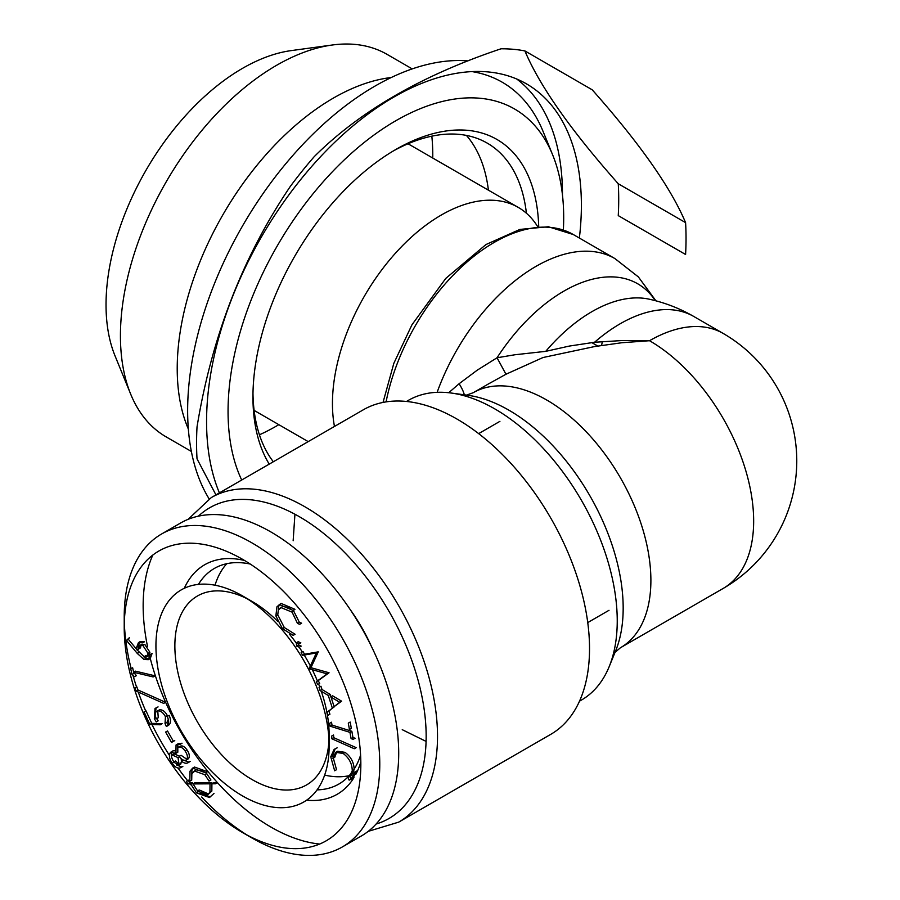 <?xml version="1.0" encoding="UTF-8"?>
<svg xmlns="http://www.w3.org/2000/svg" width="900" height="900" viewBox="0 0 900 900"><rect width="100%" height="100%" fill="white"/><g stroke="black" fill="none" stroke-linecap="round" stroke-linejoin="round"><path stroke-width="1.35" d="M329.006 740.216A109.091 62.989 60 0 1 306.551 784.935A109.091 62.989 60 0 1 252 779.524A109.091 62.989 60 0 1 180.731 683.393A109.091 62.989 60 0 1 197.46 595.98A109.091 62.989 60 0 1 247.41 598.883M242.539 595.913A122.479 70.718 60 0 1 329.141 745.92A122.479 70.718 60 0 1 242.539 795.926A122.479 70.718 60 0 1 155.936 645.919A122.479 70.718 60 0 1 242.539 595.913L252 601.38A109.091 62.989 60 0 1 277.537 621.146M289.665 634.466A109.091 62.989 60 0 1 296.179 642.938M299.228 647.291A109.091 62.989 60 0 1 302.287 651.949M304.223 655.054A109.091 62.989 60 0 1 310.365 665.921M312.289 669.69A109.091 62.989 60 0 1 317.396 680.962M318.634 684.045A109.091 62.989 60 0 1 319.736 686.947M321.289 691.29A109.091 62.989 60 0 1 329.141 734.985L329.141 745.92M351.326 728.381L350.201 722.048L348.3 723.139L349.436 729.472L351.326 728.381M330.12 726.199L349.954 732.352L351.09 738.664L353.216 739.327L355.106 738.236L352.98 737.572L351.844 731.261L332.021 725.096L331.504 722.216L329.603 723.308L330.12 726.199L332.021 725.096M333.799 737.707L333.54 734.974L331.65 736.065L331.909 738.799L333.799 737.707L356.186 747.641L354.285 748.732L331.909 738.799M351.079 779.467L354.488 772.155L356.377 771.064L352.969 778.376L349.121 780.143L351.011 779.051L349.864 776.43M351.923 778.837L351.011 779.051M349.121 780.143L347.861 777.262L350.28 776.036M347.861 777.262L351.304 775.597L354.15 769.658C354.026 762.592 350.989 756.832 345.049 752.355L337.624 751.241L335.723 752.332L332.876 758.363L334.777 757.271L336.746 751.883M334.114 749.408L337.162 747.81L334.114 749.408L330.75 756.821L334.654 770.771L336.544 769.68L332.651 755.73L335.115 748.957M189.472 782.887L188.505 780.176L186.615 781.268L187.583 783.979L189.472 782.887L192.566 782.809L193.005 783.821M190.035 771.165L189.821 781.234L191.711 780.143L191.925 770.074L194.513 767.048L207.529 771.716L205.639 772.808L192.623 768.139L190.035 771.165L191.925 770.074M217.474 782.685L213.964 782.707L212.074 783.799L215.584 783.776L217.474 782.685M209.486 797.512L214.009 793.395L209.486 797.512L196.425 792.877L198.157 791.876M210.375 796.883L199.822 793.26M197.55 790.931L193.061 783.934M174.004 762.154C171.112 757.643 170.572 754.02 172.395 751.286M180.956 767.531L182.846 766.44L180.956 767.531C178.245 768.994 175.297 767.565 172.114 763.245C169.222 758.734 168.683 755.111 170.494 752.377L172.935 750.881L175.174 750.758M171.574 751.759L170.494 752.377L175.928 753.311L177.817 752.22L177.784 744.097M177.953 743.918L182.047 743.22L180.157 744.311L176.051 745.009L177.536 744.154M190.237 761.366L187.718 762.941L190.237 761.366M188.933 762.12L183.499 760.129M181.856 767.014L176.344 764.876M171.529 742.433L174.757 740.587L173.43 741.33L167.501 730.957L165.611 732.049L171.529 742.433L173.43 741.33M149.839 724.444L160.211 724.781L162.101 723.69L151.74 723.352L145.991 710.831L144.101 711.923L149.839 724.444L151.74 723.352M155.025 708.457L158.062 706.905L155.025 708.457L154.339 718.616L156.251 721.924L158.141 720.832L156.78 718.605M155.216 714.791L156.083 708.019M168.278 725.423L166.388 726.525C169.042 724.781 169.335 721.418 167.254 716.434L169.144 715.342C171.225 720.326 170.944 723.679 168.278 725.423L166.388 726.525L165.026 723.544L165.454 716.692C163.08 712.395 160.414 710.494 157.444 710.977L159.345 709.886C162.304 709.403 164.981 711.304 167.355 715.601L167.614 716.22M168.03 724.871L166.916 722.452L168.3 719.314M157.759 710.91L158.265 717.739L156.375 718.841C154.564 714.589 154.924 711.967 157.444 710.977L159.345 709.886M135.99 691.02L163.665 703.395L165.555 702.304L137.88 689.929L136.845 686.869L134.944 687.971L135.99 691.02L137.88 689.929M133.898 673.425L131.996 674.516L134.505 676.755L136.395 675.664L133.639 672.255M133.616 672.165L132.638 667.766L130.748 668.857L131.996 674.516M155.025 675.832L135.405 671.141L133.515 672.232L153.135 676.935L155.025 675.832M149.153 658.969L145.89 658.418L137.43 650.239M137.047 649.789L128.362 639.337L129.386 637.673L126.461 640.429L128.362 639.337M138.656 647.505L138.487 646.312L136.597 647.404L137.216 650.363L138.96 648.765M138.487 646.312L139.477 642.229M138.454 642.6L140.355 641.509L144.551 641.722L142.65 642.814L138.454 642.6L136.597 647.404M148.331 659.678L150.21 654.514L152.111 653.411L150.221 658.586L148.331 659.678L144 659.509L145.89 658.418M252 838.001L242.539 832.534A167.321 96.604 60 0 1 124.222 627.615A167.321 96.604 60 0 1 242.539 559.305A167.321 96.604 60 0 1 360.844 764.224A167.321 96.604 60 0 1 242.539 832.534L252 838.001A180.709 104.332 60 0 0 342.349 846.945L361.282 836.021A180.709 104.332 60 0 0 361.282 627.356A180.709 104.332 60 0 0 180.574 523.024L161.651 533.959A180.709 104.332 60 0 1 342.36 638.291A180.709 104.332 60 0 1 342.349 846.945M328.905 711.101L327.015 712.204L328.016 715.32L329.906 714.229L328.905 711.101L334.114 706.669M334.103 706.635L331.054 697.106M330.941 696.746L330.188 694.395L321.986 689.49L320.951 686.25L319.05 687.341L320.096 690.581L321.986 689.49M302.58 655.335L316.373 652.95L309.296 668.239L309.668 668.947L327.15 673.864L316.327 681.739L317.779 684.529L319.68 683.438L318.218 680.636L329.051 672.773L311.558 667.856L311.186 667.148L318.262 651.859L304.47 654.244L303.041 651.51L301.151 652.601L302.58 655.335L304.47 654.244M301.196 646.121L299.093 647.359L301.196 646.121L298.519 644.996L297.776 642.803M298.181 641.711L296.291 642.814L298.957 643.939L300.848 642.847L298.181 641.711L296.291 642.814L296.629 646.087L298.519 644.996M279.157 604.496L293.074 610.403L294.964 609.311L281.048 603.405L276.941 606.791L275.873 615.926L282.398 628.616L293.197 635.366L295.088 634.264L284.299 627.525L277.762 614.835L278.831 605.689L280.159 604.046M299.407 622.395L297.517 623.486L299.711 624.274L301.613 623.183L299.407 622.395L293.299 610.279M290.846 608.062L282.679 606.409L278.966 609.401L281.835 607.05M297.517 623.486L292.095 612.146L280.789 607.5M292.095 612.146L293.985 611.044M282.398 628.616L284.299 627.525M275.873 615.926L277.762 614.835M276.941 606.791L278.831 605.689M299.295 647.224L296.629 646.087M316.327 681.739L318.218 680.636M327.15 673.864L329.051 672.773M309.668 668.947L311.558 667.856M309.296 668.239L311.186 667.148M316.373 652.95L318.262 651.859M327.015 712.204L334.192 706.905M332.303 707.996L328.298 695.486L330.188 694.395M328.298 695.486L320.096 690.581M333.866 706.815L339.716 702.281L330.683 696.893L332.584 695.801L341.606 701.19L333.866 706.815M339.716 702.281L341.606 701.19M351.09 738.664L352.98 737.572M349.954 732.352L351.844 731.261M349.402 776.689L352.26 770.749C352.136 763.695 349.099 757.924 343.147 753.446L335.723 752.332M352.26 770.749L354.15 769.658M343.147 753.446L345.049 752.355M330.75 756.821L332.651 755.73M196.425 792.877L190.676 783.9L192.566 782.809M190.676 783.9L187.583 783.979M204.851 774.731L206.741 773.64L210.926 779.985L209.025 781.076L204.851 774.731L194.355 770.951L192.195 773.46L195.368 770.512M210.026 783.821L192.803 783.945L194.692 782.842L211.928 782.719L211.838 791.066L207.765 794.7L209.936 792.158L210.026 783.821L211.928 782.719L212.186 783.731M208.654 794.025L199.226 789.964L197.336 791.055L207.765 794.7M206.741 773.64L205.808 772.706M204.097 771.3L196.245 769.849L194.355 770.951M209.936 792.158L211.838 791.066M175.928 753.311L176.051 745.009L178.639 743.4M188.347 762.457C186.458 763.886 184.084 763.369 181.215 760.928L182.97 759.904M172.114 763.245L173.678 762.345M186.953 759.352L181.091 755.303L179.201 756.394C181.89 759.994 184.354 761.13 186.581 759.803C188.055 757.553 187.549 754.605 185.074 750.96C182.453 747.349 180.056 746.224 177.885 747.574L178.852 747.011M188.471 758.711L186.143 760.14L188.471 758.711C189.945 756.461 189.439 753.514 186.964 749.857C184.343 746.258 181.946 745.133 179.775 746.482M180.236 746.123L177.885 747.574M179.572 764.246L175.399 761.006L173.498 762.097L179.145 764.899L178.009 757.597L172.249 755.033L172.924 754.65M185.074 750.96L186.964 749.857M179.629 756.146L174.139 753.941M178.009 757.597L179.46 756.765M180.315 764.212L181.676 761.276M181.609 760.691L181.001 758.52M179.145 764.899L181.035 763.808M154.339 718.616L155.903 717.716M165.026 723.544L166.916 722.452M165.454 716.692L167.355 715.601M144 659.509L137.239 653.377L126.461 640.429M147.465 656.201L145.654 655.762L143.764 656.865L146.621 656.989L148.028 653.377L142.875 645.491L139.995 645.367L138.611 648.967L140.501 647.876L141.053 645.064M148.028 653.377L149.917 652.286L144.776 644.4L141.885 644.276L139.995 645.367M142.875 645.491L144.776 644.4M146.621 656.989L148.511 655.898L149.917 652.286M247.174 835.11A180.709 104.332 60 0 1 201.679 797.029M191.227 785.149A180.709 104.332 60 0 1 190.204 783.911M187.594 780.705A180.709 104.332 60 0 1 178.054 768.082M169.414 755.347A180.709 104.332 60 0 1 151.976 724.511M145.71 710.989A180.709 104.332 60 0 1 138.263 692.044M136.553 687.038A180.709 104.332 60 0 1 132.975 675.383M131.153 668.621A180.709 104.332 60 0 1 124.312 622.305M124.222 627.615L124.222 616.68A180.709 104.332 60 0 1 161.651 533.959M319.646 844.054A180.709 104.332 60 0 1 270.934 827.066A180.709 104.332 60 0 1 150.3 658.541M149.996 657.315A180.709 104.332 60 0 1 149.422 655.02M147.555 646.684A180.709 104.332 60 0 1 152.809 555.075M184.297 588.285A132.514 76.511 60 0 1 244.507 560.464M360.832 761.94A132.514 76.511 60 0 1 355.882 774.225M353.959 777.611A132.514 76.511 60 0 1 306.63 800.179M198.439 584.393A124.481 71.876 60 0 1 214.369 568.44A124.481 71.876 60 0 1 250.256 564.053M360.596 755.168A124.481 71.876 60 0 1 354.161 769.095M352.114 772.087A124.481 71.876 60 0 1 338.85 784.058A124.481 71.876 60 0 1 317.07 789.874M226.766 563.692A124.481 71.876 -120 0 0 215.021 585.214M324.652 775.102A124.481 71.876 -120 0 0 349.166 775.688M371.261 646.076A124.481 71.876 -120 0 0 350.066 609.367M398.7 822.139L550.71 734.377A187.403 108.191 -120 0 0 579.442 584.212A187.403 108.191 -120 0 0 457.02 419.074A187.403 108.191 -120 0 0 363.319 409.793L211.309 497.565A187.403 108.191 60 0 1 305.01 506.846A187.403 108.191 60 0 1 427.433 671.974A187.403 108.191 60 0 1 398.7 822.139L368.179 831.375M406.519 401.468A173.047 99.911 60 0 1 451.215 393.03A173.047 99.911 60 0 1 494.876 408.938A173.047 99.911 60 0 1 609.188 666.641A173.047 99.911 60 0 1 579.521 701.134M448.729 392.726L459.101 383.738L477.27 370.147L497.036 357.772L514.834 354.769L545.738 351.349L569.317 346.072L594.562 342.259L621.832 340.56L649.53 340.718L621.832 342.731L594.562 346.567L543.015 357.525L505.969 374.243L487.924 384.233M464.321 394.808A21.42 6.626 52.6 0 0 459.101 383.738M505.969 374.243L497.036 357.772A147.51 85.163 -60 0 1 655.301 300.656M685.586 222.626A298.496 172.339 -60 0 1 685.586 254.486L618.255 215.618A298.496 172.339 -60 0 0 618.255 183.746C570.769 130.185 539.651 85.916 524.903 50.929L592.222 89.809C639.709 143.37 670.826 187.639 685.586 222.626L618.255 183.746M524.903 50.929A298.496 172.339 -60 0 0 500.996 48.803C422.213 75.172 359.966 111.105 314.28 156.6A298.496 172.339 -60 0 0 290.374 186.334C242.888 256.5 211.77 336.713 197.021 426.949A298.496 172.339 -60 0 0 197.021 458.82L215.944 494.887M219.398 492.885A265.039 153.023 -60 0 1 311.085 167.175A265.039 153.023 -60 0 1 526.489 83.869A265.039 153.023 -60 0 1 579.364 238.05M468 60.896A265.039 153.023 120 0 0 375.041 86.062A265.039 153.023 120 0 0 209.126 498.87M562.455 194.895A265.039 153.023 120 0 0 516.69 78.986M471.994 71.595A254.329 146.835 -60 0 1 543.049 131.377L552.634 154.834A237.319 137.025 -60 0 1 563.355 229.984M241.695 480.015A237.319 137.025 -60 0 1 332.786 171.349A237.319 137.025 -60 0 1 552.634 154.834M269.235 464.119A202.118 116.696 -60 0 1 252.945 397.001A202.118 116.696 -60 0 1 395.865 149.456A202.118 116.696 -60 0 1 538.706 226.496M273.319 461.756A194.096 112.061 -60 0 1 252.979 393.671M392.996 151.144A194.096 112.061 -60 0 1 487.238 143.123A194.096 112.061 -60 0 1 526.41 213.232M466.436 135.428A194.096 112.061 -60 0 1 488.407 190.17M188.336 428.985A220.86 127.519 -60 0 1 222.964 214.661A220.86 127.519 -60 0 1 391.264 77.513M278.831 424.665A220.86 127.519 -60 0 1 276.615 425.97A220.86 127.519 -60 0 1 259.414 434.801M191.362 451.451L166.185 436.905A220.86 127.519 -60 0 1 130.714 394.211A220.86 127.519 -60 0 1 166.174 181.879A220.86 127.519 -60 0 1 332.336 45A220.86 127.519 -60 0 1 387.045 54.36L412.223 68.906M431.831 136.17A220.86 127.519 -60 0 1 432.765 158.04M130.714 394.211L115.02 355.826A193.039 111.454 -60 0 1 146.014 170.235A193.039 111.454 -60 0 1 291.24 50.602L332.336 45M537.604 226.541A153.934 88.875 120 0 0 518.265 207.405A153.934 88.875 120 0 0 441.304 215.032A153.934 88.875 120 0 0 334.463 426.454M137.239 653.377L139.129 652.286M198.382 516.184A179.37 103.556 60 0 1 299.329 516.679A179.37 103.556 60 0 1 419.512 685.732A179.37 103.556 60 0 1 376.121 824.029M609.188 666.641L615.656 650.824A161.584 93.296 -120 0 0 589.714 495.484A161.584 93.296 -120 0 0 468.146 395.336L451.215 393.03M466.267 395.19L473.152 392.749A147.24 85.005 60 0 1 620.393 477.765A147.24 85.005 60 0 1 620.393 647.786L723.15 588.454A147.24 147.24 0 0 0 723.15 333.428L693.799 316.485A147.24 85.005 -60 0 0 594.562 342.259M723.15 588.454A147.24 85.005 60 0 0 745.729 470.464A147.24 85.005 60 0 0 649.53 340.718A147.24 85.005 -60 0 1 723.15 333.428M545.738 351.349A142.222 82.114 -60 0 1 649.069 299.16C664.875 302.636 679.781 308.407 693.799 316.485M437.13 392.321A157.95 91.192 -60 0 1 614.925 258.581L573.278 234.529A157.95 91.192 -60 0 0 464.76 264.004A157.95 91.192 -60 0 0 386.089 401.895M602.359 341.584A157.95 91.192 -60 0 1 601.56 345.397M499.916 421.346L478.654 433.631M609.008 610.301L587.745 622.586M194.513 767.048L192.623 768.139M174.476 753.694L172.586 754.796M180.72 764.055L178.819 765.146M188.055 519.379L211.309 497.565M294.93 514.226L293.152 540.731M402.244 729.686L426.082 741.398M614.846 652.534L620.393 647.786M489.713 383.186L487.811 384.289M655.909 300.814L638.347 276.896L614.925 258.581M383.029 402.435L393.829 363.341L411.964 324.776L445.781 278.404L486.011 244.519L519.908 229.421L548.359 226.744L573.278 234.529M254.115 410.4L308.194 441.619M408.049 143.775L518.265 207.405M591.874 342.641L597.735 346.027M473.152 392.749L489.679 383.22"/></g></svg>
